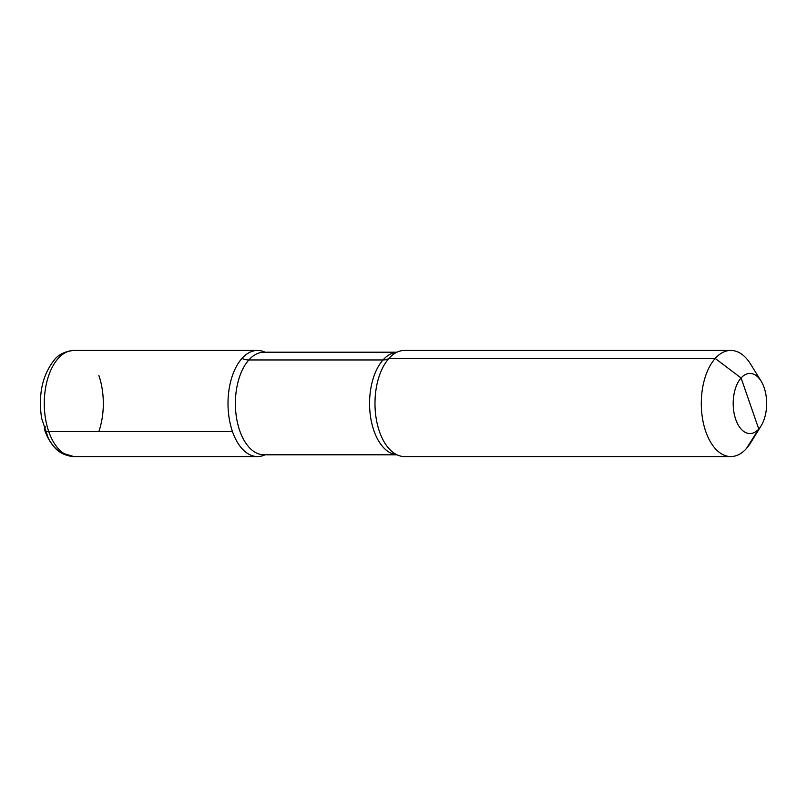 <?xml version="1.0" encoding="UTF-8"?>
<svg xmlns="http://www.w3.org/2000/svg" width="807" height="807" viewBox="0 0 807 807"><rect width="100%" height="100%" fill="white"/><g stroke="black" fill="none" stroke-linecap="round" stroke-linejoin="round"><path stroke-width="1.21" d="M746.414 448.541A53.06 29.516 -90 0 1 730.819 456.56A53.06 29.516 -90 0 1 702.433 418.076A53.06 29.516 -90 0 1 715.214 358.449L741.078 377.969L758.762 429.021A30.071 16.725 90 0 0 761.122 425.834A30.071 16.725 90 0 0 761.122 381.156A30.071 16.725 90 0 0 741.078 377.969A30.071 16.725 -90 0 0 735.722 419.388A30.071 16.725 -90 0 0 758.762 429.021A30.071 16.725 90 0 0 761.122 425.834A30.071 16.725 90 0 0 761.122 381.156A30.071 16.725 90 0 0 741.078 377.969A30.071 16.725 -90 0 0 735.722 419.388A30.071 16.725 -90 0 0 758.762 429.021L746.414 448.541A53.06 29.516 90 0 0 750.581 442.912A53.06 29.516 90 0 1 746.414 448.541A53.06 29.516 -90 0 1 730.819 456.56A53.06 29.516 -90 0 1 702.433 418.076A53.06 29.516 -90 0 1 715.214 358.449A53.06 29.516 90 0 1 730.809 350.43A53.06 29.516 90 0 0 715.214 358.449L388.903 358.449A53.06 29.516 -90 0 0 375.174 409.502A53.06 29.516 -90 0 0 394.936 453.695A53.06 29.516 -90 0 1 375.174 409.502A53.06 29.516 -90 0 1 388.903 358.449A53.06 29.516 90 0 1 394.936 353.305A53.06 29.516 90 0 0 388.903 358.449A17.683 12.478 -138.2 0 1 383.022 359.952L248.849 359.952A17.683 12.478 -138.2 0 1 241.929 358.449A53.06 29.516 90 0 1 265.079 352.205A53.06 29.516 90 0 0 241.929 358.449A53.06 29.516 -90 0 0 230.429 424.553A53.06 29.516 -90 0 0 265.079 454.795A53.06 29.516 -90 0 1 230.429 424.553A53.06 29.516 -90 0 1 241.929 358.449A53.06 29.516 -90 0 0 229.138 418.087A53.06 29.516 -90 0 0 257.524 456.57A53.06 29.516 90 0 0 265.079 454.795A53.06 29.516 -90 0 1 257.524 456.57L73.79 456.57A53.06 29.516 90 0 1 45.414 418.087A53.06 29.516 90 0 1 58.195 358.459A53.06 29.516 90 0 1 73.79 350.44C64.711 351.459 58.185 354.666 54.2 360.073C42.327 375.265 38.131 394.663 41.611 418.278L48.45 438.675C53.776 447.108 58.185 454.876 73.79 456.57A53.06 29.516 90 0 1 48.733 431.543L232.466 431.543A53.06 29.516 90 0 0 257.524 456.57L73.79 456.57L60.848 452.656C53.514 447.734 48.077 440.097 44.556 429.768A8.847 3.884 -19.1 0 0 48.733 431.543L232.466 431.543M404.509 456.56A53.06 29.516 -90 0 1 394.936 453.695A53.06 29.516 -90 0 0 404.509 456.56L730.819 456.56L404.509 456.56M750.571 364.078A53.06 29.516 90 0 0 730.809 350.43L404.509 350.44A53.06 29.516 90 0 0 394.936 353.305A53.06 29.516 90 0 1 404.509 350.44L730.809 350.43A53.06 29.516 90 0 1 750.571 364.078L761.122 381.156L750.571 364.078M265.079 352.205A53.06 29.516 90 0 0 257.524 350.44A53.06 29.516 90 0 0 241.929 358.449M48.733 431.543A8.847 3.884 -19.1 0 1 45.555 426.873A8.847 3.884 -19.1 0 0 44.556 429.768M396.842 352.255A51.295 28.538 90 0 0 383.022 359.952A51.295 28.538 -90 0 0 370.504 416.513A51.295 28.538 -90 0 0 396.852 454.745A51.295 28.538 -90 0 1 370.504 416.513A51.295 28.538 -90 0 1 383.022 359.952A51.295 28.538 90 0 1 396.842 352.255M263.929 454.795A51.295 28.538 -90 0 1 236.491 417.602A51.295 28.538 -90 0 1 248.849 359.952A51.295 28.538 90 0 1 263.929 352.205A51.295 28.538 90 0 0 248.849 359.952A51.295 28.538 -90 0 0 236.491 417.602A51.295 28.538 -90 0 0 263.929 454.795L396.953 454.795L263.929 454.795M98.858 431.543A53.06 29.516 90 0 0 98.858 375.467M396.953 352.205L263.929 352.205L396.953 352.205M761.122 425.834L750.581 442.912L761.122 425.834M257.524 350.44L73.79 350.44"/></g></svg>

